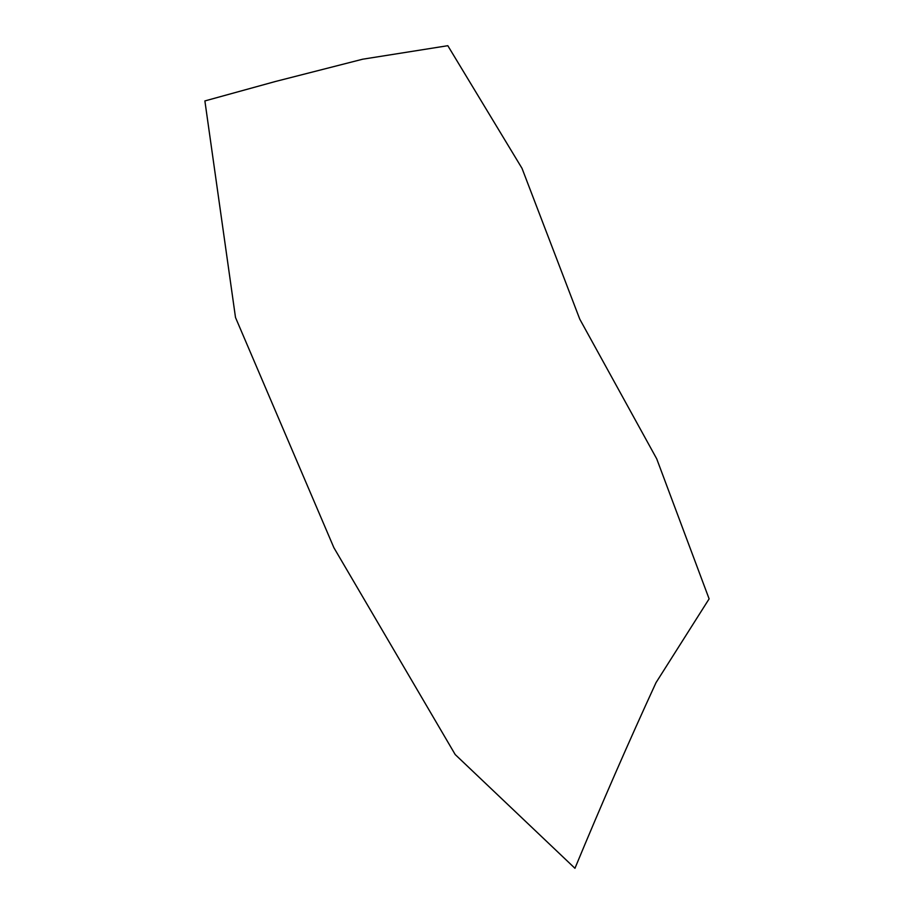 <?xml version="1.0" encoding="UTF-8"?>
<svg xmlns="http://www.w3.org/2000/svg" width="914" height="914" viewBox="0 0 914 914"><rect width="100%" height="100%" fill="white"/><g stroke="black" fill="none" stroke-linecap="round" stroke-linejoin="round"><path stroke-width="1.37" d="M579.773 319.157L522.008 168.325L447.814 45.7L362.687 59.204L275.365 81.506L204.885 100.928L235.504 317.501L333.896 547.715L455.195 754.541L574.952 868.3C601.549 804.114 628.581 742.225 656.024 682.632L709.115 598.864L656.709 458.817L579.773 319.157"/></g></svg>
